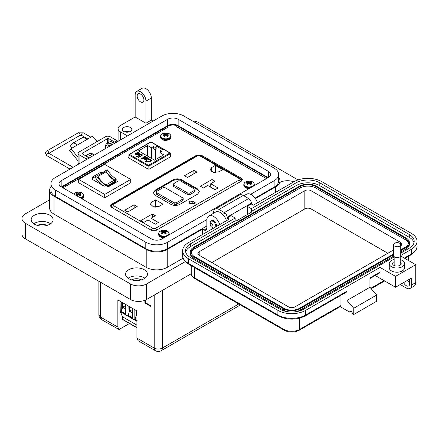 <?xml version="1.0" encoding="UTF-8"?>
<svg xmlns="http://www.w3.org/2000/svg" width="439" height="439" viewBox="0 0 439 439"><rect width="100%" height="100%" fill="white"/><g stroke="black" fill="none" stroke-linecap="round" stroke-linejoin="round"><path stroke-width="0.66" d="M266.413 178.629L176.577 126.761M168.406 126.986L62.991 187.848M111.391 207.213L151.395 230.31L156.383 230.223L241.291 181.203L242.394 179.688L241.439 178.322L201.43 155.225L196.442 155.307L111.533 204.333L110.43 205.847L111.391 207.213M128.901 157.113L128.632 157.859L148.152 169.125L149.216 169.103L170.705 156.696L170.48 155.927M170.705 156.696L170.744 156.075L170.744 156.668M128.671 157.881L128.671 157.239L128.632 157.859M165.152 135.739L165.273 133.708A8.226 5.142 -115.5 0 0 164.378 133.494A2.886 1.668 -0 0 0 163.731 133.774A2.886 1.668 -0 0 0 163.248 134.147A8.226 4.319 55.8 0 1 164.093 134.389L164.131 134.411A8.198 2.14 72.4 0 1 164.285 134.597L164.285 134.674A8.198 2.963 99.2 0 0 164.131 134.932L164.257 136.37M164.219 136.353L164.093 134.971A8.226 5.142 115.5 0 0 163.248 135.755A2.886 1.668 0 0 0 163.731 136.128A2.886 1.668 0 0 0 164.378 136.414A8.226 4.319 -55.8 0 1 165.273 135.651L165.327 135.618A8.198 5.751 -32.3 0 1 165.712 135.497L165.712 133.78A8.198 6.574 -140.4 0 0 165.327 133.725L165.212 135.695M162.216 133.873A5.032 2.903 -0 0 0 162.216 137.983A5.032 2.903 -0 0 0 169.333 137.983A5.032 2.903 -0 0 0 167.808 133.269L167.808 133.269A8.226 8.226 0 0 0 163.742 133.269A5.032 2.903 -0 0 0 162.216 133.873M165.712 133.78L165.838 135.497A8.198 5.751 32.3 0 1 166.222 135.618L166.277 135.651A8.226 4.319 55.8 0 1 167.166 136.414A2.886 1.668 0 0 0 167.813 136.128A2.886 1.668 0 0 0 168.302 135.755A8.226 5.142 -115.5 0 0 167.451 134.971L167.33 136.353M166.337 135.695L166.222 133.725A8.198 6.574 140.4 0 0 165.838 133.78M166.222 133.725L166.392 135.739M167.259 134.597L167.259 134.597A8.198 2.14 -72.4 0 1 167.418 134.411L167.451 134.389A8.226 4.319 -55.8 0 1 168.302 134.147A2.886 1.668 0 0 0 167.166 133.494A8.226 5.142 115.5 0 0 166.277 133.708M167.292 136.37L167.418 134.932A8.198 2.963 -99.2 0 0 167.259 134.674L167.072 136.32L167.254 134.658M164.707 136.139L164.378 133.494M166.842 136.139L167.166 133.494M248.485 183.886L248.6 181.856A8.226 5.142 -115.5 0 0 247.711 181.642A2.886 1.668 -0 0 0 247.064 181.922A2.886 1.668 -0 0 0 246.575 182.295A8.226 4.319 55.8 0 1 247.426 182.536L247.464 182.558A8.198 2.14 72.4 0 1 247.618 182.745L247.618 182.822A8.198 2.963 99.2 0 0 247.464 183.079L247.591 184.517M247.547 184.501L247.426 183.118A8.226 5.142 115.5 0 0 246.575 183.903A2.886 1.668 0 0 0 247.064 184.276A2.886 1.668 0 0 0 247.711 184.561A8.226 4.319 -55.8 0 1 248.6 183.798L248.655 183.765A8.198 5.751 -32.3 0 1 249.039 183.645L249.039 181.927A8.198 6.574 -140.4 0 0 248.655 181.872L248.54 183.842M245.549 182.02A5.032 2.903 -0 0 0 245.549 186.131A5.032 2.903 -0 0 0 252.661 186.131A5.032 2.903 -0 0 0 251.141 181.417L251.141 181.417A8.226 8.226 0 0 0 247.069 181.417A5.032 2.903 -0 0 0 245.549 182.02M249.039 181.927L249.171 183.645A8.198 5.751 32.3 0 1 249.555 183.765L249.61 183.798A8.226 4.319 55.8 0 1 250.499 184.561A2.886 1.668 0 0 0 251.146 184.276A2.886 1.668 0 0 0 251.635 183.903A8.226 5.142 -115.5 0 0 250.784 183.118L250.664 184.501M249.665 183.842L249.555 181.872A8.198 6.574 140.4 0 0 249.171 181.927M249.555 181.872L249.725 183.886M250.592 182.745L250.592 182.745A8.198 2.14 -72.4 0 1 250.746 182.558L250.784 182.536A8.226 4.319 -55.8 0 1 251.635 182.295A2.886 1.668 0 0 0 250.499 181.642A8.226 5.142 115.5 0 0 249.61 181.856M250.62 184.517L250.746 183.079A8.198 2.963 -99.2 0 0 250.592 182.822L250.4 184.468L250.587 182.805M248.035 184.287L247.711 181.642M250.175 184.287L250.499 181.642M163.27 233.076L163.385 231.046A8.226 5.142 -115.5 0 0 162.496 230.826A2.886 1.668 -0 0 0 161.848 231.106A2.886 1.668 -0 0 0 161.36 231.479A8.226 4.319 55.8 0 1 162.21 231.721L162.249 231.748A8.198 2.14 72.4 0 1 162.403 231.935L162.403 232.006A8.198 2.963 99.2 0 0 162.249 232.264L162.375 233.702M162.331 233.691L162.21 232.302A8.226 5.142 115.5 0 0 161.36 233.093A2.886 1.668 0 0 0 161.848 233.466A2.886 1.668 0 0 0 162.496 233.746A8.226 4.319 -55.8 0 1 163.385 232.983L163.44 232.955A8.198 5.751 -32.3 0 1 163.824 232.829L163.824 231.112A8.198 6.574 -140.4 0 0 163.44 231.057L163.324 233.027M160.334 231.21A5.032 2.903 -0 0 0 160.334 235.315A5.032 2.903 -0 0 0 167.446 235.315A5.032 2.903 -0 0 0 165.926 230.607L165.926 230.607A8.226 8.226 0 0 0 161.854 230.607A5.032 2.903 -0 0 0 160.334 231.21M163.824 231.112L163.956 232.829A8.198 5.751 32.3 0 1 164.34 232.955L164.395 232.983A8.226 4.319 55.8 0 1 165.283 233.746A2.886 1.668 0 0 0 165.931 233.466A2.886 1.668 0 0 0 166.419 233.093A8.226 5.142 -115.5 0 0 165.569 232.302L165.448 233.691M164.449 233.027L164.34 231.057A8.198 6.574 140.4 0 0 163.956 231.112M164.34 231.057L164.51 233.076M165.377 231.935L165.377 231.935A8.198 2.14 -72.4 0 1 165.53 231.748L165.569 231.721A8.226 4.319 -55.8 0 1 166.419 231.479A2.886 1.668 0 0 0 165.283 230.826A8.226 5.142 115.5 0 0 164.395 231.046M165.404 233.702L165.53 232.264A8.198 2.963 -99.2 0 0 165.377 232.006L165.185 233.652L165.371 231.995M162.82 233.477L162.496 230.826M164.96 233.477L165.283 230.826M77.873 194.867L77.994 192.836A8.226 5.142 -115.5 0 0 77.099 192.617A2.886 1.668 -0 0 0 76.457 192.902A2.886 1.668 -0 0 0 75.969 193.275A8.226 4.319 55.8 0 1 76.82 193.517L76.852 193.539A8.198 2.14 72.4 0 1 77.006 193.725L77.006 193.797A8.198 2.963 99.2 0 0 76.852 194.054L76.979 195.498M76.94 195.481L76.82 194.098A8.226 5.142 115.5 0 0 75.969 194.883A2.886 1.668 0 0 0 76.457 195.256A2.886 1.668 0 0 0 77.099 195.536A8.226 4.319 -55.8 0 1 77.994 194.773L78.049 194.746A8.198 5.751 -32.3 0 1 78.433 194.62L78.433 192.902A8.198 6.574 -140.4 0 0 78.049 192.847L77.933 194.817M80.205 197.786A5.032 2.903 -0 0 0 82.055 197.106A5.032 2.903 -0 0 0 80.529 192.397A8.226 8.226 0 0 0 76.463 192.397A5.032 2.903 -0 0 0 74.937 193.001A5.032 2.903 -0 0 0 73.763 194.065M80.529 192.397L80.529 192.397C82.307 192.677 83.399 193.714 83.8 195.503L83.8 196.244A5.301 3.062 -0 0 1 82.247 198.406A5.301 3.062 -0 0 1 81.736 198.669M78.433 192.902L78.559 194.62A8.198 5.751 32.3 0 1 78.943 194.746L78.998 194.773A8.226 4.319 55.8 0 1 79.887 195.536A2.886 1.668 0 0 0 80.535 195.256A2.886 1.668 0 0 0 81.023 194.883A8.226 5.142 -115.5 0 0 80.172 194.098L80.052 195.481M79.058 194.817L78.943 192.847A8.198 6.574 140.4 0 0 78.559 192.902M78.943 192.847L79.119 194.867M79.986 193.725L79.986 193.725A8.198 2.14 -72.4 0 1 80.139 193.539L80.172 193.517A8.226 4.319 -55.8 0 1 81.023 193.275A2.886 1.668 0 0 0 79.887 192.617A8.226 5.142 115.5 0 0 78.998 192.836M80.013 195.498L80.139 194.054A8.198 2.963 -99.2 0 0 79.986 193.797L79.794 195.448L79.975 193.786M77.429 195.267L77.099 192.617M79.563 195.267L79.887 192.617M136.161 152.997L138.329 154.084L138.625 152.986L136.886 152.646L139.092 152.723L139.586 153.387L138.702 154.402L135.739 154.654L135.278 154.007L136.161 152.997L138.329 154.084M138.894 153.463L138.625 152.986M144.859 156.048L145.199 156.405L144.854 157.184L143.01 158.249L143.355 158.452L140.93 158.918L142.082 158.249L141.621 157.985L142.082 157.716L142.543 157.985L144.464 156.877L144.859 156.048L145.512 156.613M144.464 156.877L144.656 156.465M146.703 160.718L146.379 161.305L146.758 161.815L149.71 161.519L150.753 160.394L150.319 159.801L148.152 159.818L147.8 159.483L150.824 159.494L151.46 160.312L150.171 161.788L146.22 162.106L145.655 161.332L146.127 160.52L146.703 160.718M147.669 145.6L151.444 147.778L153.601 146.533L155.148 147.427L156.899 146.417L162.293 149.529L160.542 150.539L162.09 151.433L159.933 152.679L163.709 154.857L154.544 160.153L138.504 150.89L147.669 145.6L147.669 156.185M144.338 158.216L146.302 156.948L146.763 157.217L146.434 157.541L147.921 157.821L148.344 158.353L147.932 158.874L144.799 158.484L144.354 158.885L144.705 159.297L146.417 159.686L144.179 159.527L143.624 158.885L146.302 156.948M139.668 156.322L138.455 155.483L139.185 154.588L141.978 154.385L142.423 155.005L141.852 155.785L141.331 155.549L141.517 154.654L139.668 154.841L139.426 155.85L140.897 156.268L138.269 157.381L136.48 156.35L137.001 156.048L138.406 156.86L139.668 156.322L138.406 156.86M141.737 155.071L141.517 154.654M139.152 155.532L139.426 156.004L140.765 156.322M135.283 154.089L136.161 153.151M139.092 152.723L139.58 153.463M136.886 152.805L139.092 152.876M138.329 154.237L138.625 153.14M142.543 157.985L144.464 157.036M142.082 157.716L142.543 158.139M141.759 158.062L142.082 157.87M142.082 158.249L141.166 158.934M143.01 158.249L143.218 158.528M145.199 156.405L145.496 156.69M144.568 156.416L144.859 156.207M146.758 161.815L149.71 161.519M146.385 161.387L146.758 161.969M146.127 160.52L146.593 160.839M145.66 161.415L146.127 160.674M150.824 159.494L151.455 160.394M147.8 159.642L150.824 159.648M149.71 161.673L150.747 160.476M151.444 147.778L151.444 158.364M159.933 157.041L159.933 152.679M160.542 152.333L160.542 150.539M155.148 147.427L155.148 149.776L156.899 148.761L156.899 146.417M155.351 159.686L155.351 149.655M155.148 149.776L153.601 148.881L153.601 146.533M143.635 158.967L144.338 158.369M146.011 159.384L146.275 159.736M144.705 159.297L146.011 159.538M144.354 158.885L144.705 159.456M147.921 157.821L148.338 158.43M146.434 157.541L147.921 157.974M146.302 157.107L146.681 157.327M138.461 155.56L139.185 154.588M137.001 156.048L138.406 157.014M136.617 156.427L137.001 156.207M139.147 155.609L139.426 156.004M141.331 155.702L141.517 154.813M141.978 154.385L142.417 155.082M139.185 154.748L141.978 154.544M135.909 154.051L136.194 154.539L137.841 154.49L136.194 154.539L135.909 154.051M147.35 158.024L147.449 158.781L147.35 158.177L147.449 158.781L145.26 158.375L147.35 158.024L147.449 158.622L145.26 158.216M135.909 153.891L136.194 154.385L135.909 153.891L136.309 153.447L137.841 154.33M97.557 175.924A0.955 0.549 -120 0 0 97.118 175.863L105.338 171.111A0.955 0.549 60 0 1 105.783 171.177A0.955 0.549 60 0 1 106.265 171.693L98.04 176.44A0.955 0.549 -120 0 0 97.557 175.924M94.204 177.268A15.705 9.071 60 0 1 94.967 176.906A19.854 11.463 -120 0 0 104.197 186.229L92.185 179.293A15.705 9.071 60 0 1 94.204 177.268L95.823 176.335A15.705 9.071 60 0 1 96.585 175.968A19.854 11.463 -120 0 0 105.815 185.296L108.384 186.778L117.454 181.537L114.886 180.056A19.854 11.463 60 0 1 105.656 170.733A15.705 9.071 -120 0 0 104.894 171.095A15.705 9.071 -120 0 0 103.758 171.973M102.325 172.801L101.047 172.066L91.976 177.301L93.205 178.014M78.685 179.414L104.701 164.395L130.718 179.414L104.701 194.433L78.685 179.414L78.685 182.772L104.701 197.791L130.718 182.772L130.718 179.414M108.263 186.707L115.709 182.404L115.709 181.746A1.004 0.582 60 0 0 115.391 181.164A3.468 2.003 60 0 0 114.25 180.177L106.024 184.923A3.468 2.003 60 0 1 107.171 185.911A1.004 0.582 60 0 1 107.352 186.185M105.98 184.901A15.661 9.043 60 0 1 98.04 176.44M105.338 171.111A17.154 9.905 -120 0 0 104.701 171.429L96.651 176.077A17.154 9.905 60 0 1 97.118 175.863M114.206 180.155A15.661 9.043 60 0 1 106.265 171.693M115.709 181.746L107.692 186.377M115.709 181.916L116.258 182.229M101.047 172.066L101.316 173.389M104.701 194.433L104.701 197.791M94.967 176.906L96.585 175.968M114.886 180.056L116.505 179.123A19.854 11.463 60 0 1 107.275 169.8L105.656 170.733M107.275 169.8A15.705 9.071 -120 0 0 106.512 170.162L104.894 171.095M136.913 315.438L136.381 315.131L136.913 314.823M125.724 308.974L122.69 307.223L125.724 305.473M132.567 312.93L129.538 311.174L132.567 309.424M120.006 309.38L119.935 301.138M137.127 320.695L134.971 319.296L136.381 315.131L136.381 310.636M121.137 301.834L121.137 311.465L122.69 307.223L122.69 302.729M125.724 313.956L123.161 312.475C123.628 311.712 123.897 311.866 123.968 312.941M121.274 301.911L121.274 311.388L123.161 312.475M132.567 317.907L128.122 315.339L129.538 311.174L129.538 306.68M130.01 316.431C130.471 315.663 130.745 315.817 130.817 316.898M134.833 309.742L134.833 319.373L134.971 309.819M127.985 305.785L127.985 315.416L128.122 305.862M136.913 327.768L122.552 319.477A0.571 0.329 -60 0 1 122.432 319.213L122.432 316.76L120.549 311.877M136.913 325.118L122.432 316.76M120.275 311.591L120.006 301.181M134.833 319.373L136.913 320.574M121.137 311.465L125.724 314.11L125.724 304.479M127.985 315.416L132.567 318.061L132.567 308.43M189.851 203.553L188.929 202.269L189.851 200.985L195.223 202.269L194.301 203.553L189.851 203.553M193.873 170.316L196.886 172.055L187.469 177.488L184.457 175.748L193.873 170.316L193.873 173.795M219.006 171.797L213.261 172.428L210.122 169.673L211.647 167.544L215.324 165.421L222.688 169.673L219.006 171.797M215.324 172.675L215.324 165.421M212.037 179.518L215.05 181.258L210.736 183.743L218.062 187.974L215.05 189.714L207.724 185.483L203.411 187.974L200.398 186.235L212.037 179.518L212.037 182.997M210.736 187.223L210.736 183.743M155.615 199.893L162.973 204.146L159.297 206.27L153.546 206.901L150.412 204.146L151.932 202.022L155.615 199.893L155.615 207.148M134.164 204.788L137.177 206.528L127.76 211.966L124.747 210.226L134.164 204.788L134.164 208.267M152.328 213.991L155.34 215.73L151.027 218.221L158.353 222.452L155.34 224.192L148.014 219.961L143.701 222.452L140.689 220.713L152.328 213.991L152.328 217.47M151.027 221.7L151.027 218.221M155.186 195.3L153.343 192.732L155.186 190.158L172.988 179.88C175.957 178.492 178.925 178.492 181.894 179.88L197.643 188.973L199.482 191.547L197.643 194.115L179.836 204.393C176.873 205.787 173.904 205.787 170.936 204.393L155.186 195.3M199.449 191.942L197.643 189.763L181.894 180.67C178.925 179.282 175.957 179.282 172.988 180.67L155.186 190.949L153.381 193.127M183.173 198.461L183.173 200.041L182.75 200.634L176.242 204.393L174.19 204.393L156.558 194.214L156.13 193.621L156.13 192.041L156.558 192.633L174.19 202.813L176.242 202.813L182.75 199.054L183.173 198.461L182.75 197.868L165.113 187.689L163.061 187.689L156.558 191.442L156.13 192.041M195.07 189.714L195.07 191.294L194.647 191.892L189.851 194.658L187.799 194.658L173.416 186.356L172.993 185.763L172.993 184.182L173.416 184.775L187.799 193.078L189.851 193.078L194.647 190.306L195.07 189.714L194.647 189.121L180.264 180.819L178.212 180.819L172.993 184.182M154.199 295.107L154.199 348.061A5.773 3.336 0 0 0 162.37 348.061A5.773 3.336 60 0 1 161.173 350.706C159.247 351.732 157.321 351.732 155.395 350.706L138.109 340.724L136.913 338.079L154.199 348.061A5.773 3.336 120 0 0 155.395 350.706M150.972 296.973L150.972 306.477L144.908 302.976L144.908 300.298M100.569 282.244L100.569 317.101L101.766 319.74C99.911 318.588 98.951 316.92 98.879 314.741L100.569 317.101L117.855 327.077L117.855 299.941L136.913 310.944L136.913 338.079M119.913 301.127L119.913 329.985L101.766 319.74M129.51 323.494L119.913 328.97M117.855 327.077L119.051 329.722M120.67 312.189L119.913 312.628M150.972 305.873L145.43 302.674L144.908 302.976M145.43 302.674L145.43 300.084M128.484 132.079A3.814 2.2 0 0 0 125.647 132.079M129.587 131.788A4.763 2.749 0 0 0 124.544 131.788M130.438 127.508A4.763 2.749 0 0 0 125.241 126.909A4.763 2.749 0 0 0 122.3 129.45A4.763 2.749 0 0 0 123.699 131.398A4.763 2.749 0 0 0 128.89 131.991A4.763 2.749 0 0 0 131.832 129.45A4.763 2.749 0 0 0 130.438 127.508M153.068 121.115L151.329 120.11L145.94 123.227L145.94 101.124A7.628 4.401 -120 0 0 140.546 91.784A7.628 4.401 -120 0 0 136.732 91.405A7.628 4.401 -120 0 0 135.157 94.895L135.157 116.999L120.33 125.559A7.628 4.401 0 0 0 118.096 128.671A7.628 4.401 0 0 0 120.33 131.788L127.458 135.898M136.732 91.405L142.126 88.294A7.628 4.401 60 0 1 145.94 88.673A7.628 4.401 60 0 1 151.329 98.012L145.94 101.124M140.546 101.903A4.763 2.749 60 0 1 137.434 97.705A4.763 2.749 60 0 1 138.164 93.886A4.763 2.749 60 0 1 140.546 94.122A4.763 2.749 60 0 1 143.657 98.32A4.763 2.749 60 0 1 142.927 102.139A4.763 2.749 60 0 1 140.546 101.903M279.961 182.426A10.959 6.327 180 0 1 293.751 181.856M257.49 202.791A9.532 5.504 -120 0 0 251.344 194.664A9.532 5.504 -120 0 0 246.581 194.192L243.832 195.778M210.764 221.371A4.291 2.475 60 0 1 211.461 220.521A4.291 2.475 60 0 1 213.601 220.735A4.291 2.475 60 0 1 216.614 226.387M219.747 224.581A9.532 5.504 -120 0 0 213.601 216.454A9.532 5.504 -120 0 0 208.838 215.983A9.532 5.504 -120 0 0 206.862 220.345L206.862 228.439A3.814 2.2 -120 0 1 206.072 230.184A3.814 2.2 -120 0 1 204.168 229.998L202.549 229.059L167.237 249.451L167.237 267.351L183.167 258.154M226.486 220.691A9.532 5.504 -120 0 0 220.345 212.564A9.532 5.504 -120 0 0 215.576 212.092L208.838 215.983M128.078 278.244A10.959 6.327 180 0 1 144.255 277.816A10.959 6.327 180 0 1 144.93 278.244M128.753 278.672A10.959 6.327 180 0 1 125.543 274.199A10.959 6.327 180 0 1 132.309 268.35A10.959 6.327 180 0 1 144.255 269.722A10.959 6.327 180 0 1 147.466 274.199A10.959 6.327 180 0 1 140.699 280.044A10.959 6.327 180 0 1 128.753 278.672M33.721 223.769A10.959 6.327 180 0 1 49.898 223.341A10.959 6.327 180 0 1 50.578 223.769M34.396 224.197A10.959 6.327 180 0 1 31.185 219.725A10.959 6.327 180 0 1 37.957 213.875A10.959 6.327 180 0 1 49.898 215.247A10.959 6.327 180 0 1 53.108 219.725A10.959 6.327 180 0 1 46.342 225.569A10.959 6.327 180 0 1 34.396 224.197M141.155 279.928A6.195 3.578 0 0 0 140.886 279.764A6.195 3.578 0 0 0 131.854 279.928M46.797 225.454A6.195 3.578 0 0 0 46.529 225.289A6.195 3.578 0 0 0 37.496 225.454M255.388 198.554L275.61 186.882A14.871 8.582 0 0 0 279.961 180.813A14.871 8.582 0 0 0 278.666 177.312M145.94 123.227L135.157 116.999M114.65 143.295L112.916 142.291A6.673 3.852 -120 0 0 109.58 141.962L106.88 143.515A6.673 3.852 60 0 1 110.216 143.849L111.956 144.848M92.997 154.138A5.312 3.068 -120 0 1 93.727 154.479A5.312 3.068 -120 0 1 94.434 154.967L92.695 153.963A6.673 3.852 -120 0 0 89.358 153.634L86.664 155.192A6.673 3.852 60 0 1 90 155.521L91.735 156.525M50.951 186.646A14.871 8.582 0 0 0 49.656 190.153A14.871 8.582 0 0 0 54.008 196.222L146.209 249.451A14.871 8.582 0 0 0 167.237 249.451M202.549 234.508L202.549 229.059M49.656 190.153L49.656 208.053A14.871 8.582 0 0 0 54.008 214.122L146.209 267.351A14.871 8.582 0 0 0 167.237 267.351M85.89 155.922A6.673 3.852 60 0 1 86.664 155.192M105.508 146.862A6.673 3.852 60 0 1 106.88 143.515M151.329 120.11L151.329 98.012M298.032 179.908L199.18 122.838A11.436 6.601 0 0 0 192.436 120.95M49.656 199.827L25.297 213.886A11.436 6.601 0 0 0 21.95 218.556A11.436 6.601 0 0 0 25.297 223.226L130.438 283.923A11.436 6.601 0 0 0 146.61 283.923L185.346 261.567M21.95 218.556L21.95 234.119A11.436 6.601 0 0 0 25.297 238.789L130.438 299.491A11.436 6.601 0 0 0 146.61 299.491L191.256 273.716M61.992 187.272A7.628 4.401 180 0 1 62.365 187.036L167.506 126.339A7.628 4.401 180 0 1 178.289 126.339L267.252 177.702A7.628 4.401 180 0 1 267.625 177.932M72.106 148.042L70.476 146.017L72.001 143.849A5.213 3.013 60 0 1 72.589 143.301A5.213 3.013 60 0 1 75.195 143.564A5.213 3.013 60 0 1 77.039 145.199L71.047 148.656L69.702 150.572L78.098 161.02M96.997 141.654L92.618 136.205L86.626 139.662A5.213 3.013 -120 0 0 84.782 138.027A5.213 3.013 -120 0 0 82.175 137.769L72.589 143.301M86.851 159.346A5.718 3.303 60 0 0 86.011 158.759L79.091 154.764A3.391 1.959 0 0 1 78.098 153.381A3.391 1.959 0 0 1 79.091 151.993L105.453 136.776A3.391 1.959 180 0 1 110.244 136.776L117.169 140.771A5.718 3.303 -120 0 1 118.003 141.358M89.249 157.963A5.718 3.303 -120 0 0 88.409 157.376L82.472 153.946A0.966 0.56 0 0 1 82.186 153.551A0.966 0.56 0 0 1 82.472 153.156L107.462 138.724A0.966 0.56 0 0 1 108.834 138.724L114.771 142.154A5.718 3.303 60 0 1 115.611 142.741M78.098 153.381L78.098 162.715A3.391 1.959 0 0 0 78.866 163.956M78.098 157.425L71.047 148.656M74.712 146.538A1.405 0.812 -120 0 0 74.493 146.604A1.405 0.812 -120 0 0 74.334 146.752L74.701 146.538M107.083 147.663A0.637 0.368 60 0 1 107.127 147.263A3.402 1.965 60 0 1 107.478 146.95A3.402 1.965 60 0 1 107.928 146.802A0.637 0.368 60 0 1 108.301 146.961M105.492 148.58A5.312 3.068 60 0 1 106.523 145.293A5.312 3.068 60 0 1 109.179 145.556A5.312 3.068 60 0 1 109.893 146.044M110.189 145.869A5.312 3.068 -120 0 0 109.481 145.38A5.312 3.068 -120 0 0 106.825 145.117A5.312 3.068 -120 0 0 106.677 145.21M107.385 147.488A0.637 0.368 60 0 1 107.429 147.092A3.402 1.965 60 0 1 107.637 146.873M210.193 224.598A1.97 1.136 60 0 1 211.587 223.791A1.97 1.136 60 0 1 212.981 226.206A1.97 1.136 60 0 1 211.587 227.007A1.97 1.136 60 0 1 210.193 224.598L210.193 222.99A3.94 2.272 60 0 1 211.011 221.185A3.94 2.272 60 0 1 212.981 221.382A3.94 2.272 60 0 1 215.686 226.925M213.645 228.104A3.94 2.272 60 0 1 212.981 227.814L211.587 227.007L212.981 227.814M268.448 171.402A7.414 4.28 180 0 1 270.622 174.431A7.414 4.28 180 0 1 268.448 177.455L268.448 171.402L178.141 119.265L178.141 125.647L268.163 177.619M268.448 177.455L161.964 238.937A7.414 4.28 180 0 1 151.477 238.937L61.169 186.794A7.414 4.28 180 0 1 58.996 183.771A7.414 4.28 180 0 1 61.169 180.742L167.654 119.265A7.414 4.28 180 0 1 178.141 119.265M250.647 194.307L274.139 180.742A15.464 8.928 0 0 0 278.666 174.431A15.464 8.928 0 0 0 274.139 168.121L183.831 115.978A15.464 8.928 0 0 0 161.964 115.978L55.479 177.455A15.464 8.928 0 0 0 50.951 183.771A15.464 8.928 0 0 0 55.479 190.082L145.786 242.218A15.464 8.928 0 0 0 167.654 242.218L206.901 219.56M178.141 125.647A7.414 4.28 0 0 0 167.654 125.647L61.455 186.959M255.081 198.126L274.139 187.124A15.464 8.928 0 0 0 278.666 180.813L278.666 174.431M50.951 183.771L50.951 190.153A15.464 8.928 0 0 0 55.479 196.463L145.786 248.606A15.464 8.928 0 0 0 167.654 248.606L206.862 225.964M400.209 259.641A7.622 4.401 180 0 1 404.506 263.603A7.622 4.401 180 0 1 402.272 266.714A7.622 4.401 180 0 1 393.964 267.669A7.622 4.401 180 0 1 389.256 263.603A7.622 4.401 180 0 1 391.489 260.492A7.622 4.401 180 0 1 394.145 259.493M404.506 263.603L404.506 267.806A7.622 4.401 180 0 1 402.272 270.918A7.622 4.401 180 0 1 393.964 271.867A7.622 4.401 180 0 1 389.256 267.806L389.256 263.603M394.145 261.699A4.286 2.475 0 0 0 393.849 261.853A4.286 2.475 0 0 0 392.592 263.603A4.286 2.475 0 0 0 395.243 265.891A4.286 2.475 0 0 0 399.913 265.354A4.286 2.475 0 0 0 401.169 263.603A4.286 2.475 0 0 0 400.209 262.039M409.686 282.897A4.763 2.749 60 0 1 407.661 280.252M394.145 256.936L303.629 309.193A16.77 9.68 180 0 1 279.912 309.193L190.427 257.534A16.77 9.68 180 0 1 185.516 250.685A16.77 9.68 180 0 1 190.427 243.843L235.167 218.007L231.128 215.675L227.084 218.007L229.103 219.176L188.408 242.674A19.629 11.332 0 0 0 182.657 250.685A19.629 11.332 0 0 0 188.408 258.703L277.887 310.362A19.629 11.332 0 0 0 305.648 310.362L380.037 267.417L395.534 276.361L395.534 287.254L411.705 277.92L411.705 284.922A7.622 4.401 60 0 1 410.125 288.412L414.169 286.074A7.622 4.401 -120 0 0 415.749 282.584L415.749 264.69L400.653 255.975M403.617 282.584A4.763 2.749 -120 0 0 408.698 285.937A4.763 2.749 -120 0 0 409.686 283.753L409.686 281.421A4.763 2.749 -120 0 0 409.274 279.325M404.292 258.077L411.299 254.033L411.299 249.363L400.736 255.465M395.534 276.361L415.749 264.69M411.299 249.363A19.629 11.332 0 0 0 417.05 241.351A19.629 11.332 0 0 0 411.299 233.339L321.82 181.675A19.629 11.332 0 0 0 294.059 181.675L253.363 205.172L251.338 204.003L247.3 206.341L251.338 208.673L296.084 182.843A16.77 9.68 180 0 1 319.801 182.843L409.28 234.503A16.77 9.68 180 0 1 414.191 241.351A16.77 9.68 180 0 1 409.28 248.2L400.736 253.127M410.125 288.412A7.622 4.401 60 0 1 406.316 288.033L400.253 284.532M351.063 311.372L349.713 312.151L340.165 306.641M251.338 204.003L251.338 203.23A3.814 2.2 -120 0 0 248.644 198.56L243.255 195.448A7.622 4.401 -120 0 0 239.442 195.07L215.187 209.074A7.622 4.401 60 0 1 219.001 209.452L224.389 212.564A3.814 2.2 60 0 1 227.084 217.234L227.084 218.007M369.929 278.562L379.642 272.954A1.904 1.103 -120 0 0 380.037 272.081L380.037 267.417M375.202 275.516L395.534 287.254M305.648 310.362L305.648 315.032L347.019 291.145L347.019 300.479L369.929 287.254L369.929 277.92L380.037 272.081M247.3 214.589L247.3 206.341M296.084 182.843L296.084 185.642L251.338 211.472L252.013 211.861L235.842 221.201L235.167 220.812L235.167 218.007M235.167 220.812L190.427 246.641L190.427 243.843M185.692 252.09A16.77 9.68 180 0 1 190.427 246.641M296.084 185.642A16.77 9.68 180 0 1 319.801 185.642L409.28 237.307A16.77 9.68 180 0 1 414.015 242.751M251.338 211.472L251.338 208.673M299.585 318.176L299.585 329.426A1.904 1.103 -120 0 1 299.189 330.298L340.56 306.411A1.904 1.103 -120 0 0 340.955 305.539L299.585 329.426A11.052 6.382 180 0 1 283.951 329.426L194.472 277.761A11.052 6.382 180 0 1 191.234 273.25L191.234 265.644M340.955 295.288L340.955 305.539M349.713 312.151A1.904 1.103 60 0 1 350.108 311.278A1.904 1.103 60 0 1 351.579 311.789A1.904 1.103 60 0 1 352.413 313.709L353.757 314.483L353.757 308.26L347.019 300.479M347.019 291.145A1.904 1.103 60 0 1 346.623 292.017L305.253 315.904C296.265 320.212 287.271 320.212 278.282 315.904A1.904 1.103 120 0 1 277.887 315.032A19.629 11.332 0 0 0 305.648 315.032A1.904 1.103 60 0 1 305.253 315.904M353.757 314.483L376.667 301.258L376.667 295.035L369.929 287.254M213.606 213.228L213.606 212.564A7.622 4.401 60 0 1 215.187 209.074M353.757 308.26L376.667 295.035M393.613 254.752L300.26 308.65A12.007 6.931 180 0 1 283.281 308.65L193.797 256.991A12.007 6.931 180 0 1 190.279 252.09A12.007 6.931 180 0 1 193.797 247.184L299.447 186.191A12.007 6.931 180 0 1 316.431 186.191L405.91 237.85A12.007 6.931 180 0 1 409.428 242.751L409.428 244.15A12.007 6.931 180 0 1 405.91 249.056L400.736 252.041M393.745 256.08L300.26 310.049A12.007 6.931 180 0 1 294.443 311.909M289.098 311.909A12.007 6.931 180 0 1 283.281 310.049L193.797 258.39A12.007 6.931 180 0 1 190.279 253.49L190.279 252.09M409.428 242.751A12.007 6.931 180 0 1 405.91 247.651L400.736 250.642M393.613 253.972L299.585 308.26A11.052 6.382 180 0 1 283.951 308.26L194.472 256.601A11.052 6.382 180 0 1 191.234 252.09A11.052 6.382 180 0 1 194.472 247.574L300.122 186.575A11.052 6.382 180 0 1 315.756 186.575L405.235 238.24A11.052 6.382 180 0 1 408.473 242.751A11.052 6.382 180 0 1 405.235 247.261L400.736 249.862M191.3 252.787A11.052 6.382 180 0 1 194.472 248.973L300.122 187.98A11.052 6.382 180 0 1 315.756 187.98L405.235 239.639A11.052 6.382 180 0 1 408.407 243.453M393.613 249.928L294.865 306.938A4.385 2.53 180 0 1 288.67 306.938L199.191 255.278A4.385 2.53 180 0 1 197.907 253.49A4.385 2.53 180 0 1 199.191 251.701L304.842 190.702A4.385 2.53 180 0 1 311.037 190.702L400.522 242.361A4.385 2.53 180 0 1 401.806 244.15A4.385 2.53 180 0 1 400.736 245.807M211.856 262.593L304.842 208.909A4.385 2.53 180 0 1 311.037 208.909L387.851 253.254M399.693 246.153A3.561 2.058 180 0 1 395.813 246.597A3.561 2.058 180 0 1 393.613 244.699A3.561 2.058 180 0 1 394.656 243.244A3.561 2.058 180 0 1 398.541 242.8A3.561 2.058 180 0 1 400.736 244.699A3.561 2.058 180 0 1 399.693 246.153M400.736 244.699L400.736 255.531A3.561 2.058 180 0 1 399.693 256.985A3.561 2.058 180 0 1 395.813 257.43A3.561 2.058 180 0 1 393.613 255.531L393.613 244.699M111.533 204.333L111.533 205.392M241.439 178.322L241.439 180.05M201.43 155.225L201.43 156.114M196.442 155.307L196.442 155.807M163.742 133.269L162.167 133.895C161.349 134.142 160.784 134.971 160.471 136.381A5.301 3.062 -0 0 0 162.024 138.543A5.301 3.062 -0 0 0 169.525 138.543A5.301 3.062 -0 0 0 171.078 136.381L171.078 137.116A5.301 3.062 -0 0 1 169.525 139.284A5.301 3.062 -0 0 1 162.024 139.284A5.301 3.062 -0 0 1 160.471 137.116C161.695 140.332 164.663 141.16 169.377 139.602C170.206 139.35 170.771 138.521 171.078 137.116M247.069 181.417L245.5 182.042C244.682 182.289 244.117 183.118 243.804 184.528A5.301 3.062 -0 0 0 245.357 186.69A5.301 3.062 -0 0 0 251.448 187.272M249.111 188.622L246.147 188.068L244.869 187.31L243.804 185.269A5.301 3.062 -0 0 0 245.357 187.431A5.301 3.062 -0 0 0 249.648 188.309M254.406 185.269L254.384 185.576A5.301 3.062 -0 0 0 254.406 185.269L254.406 184.528C254.005 182.734 252.919 181.702 251.141 181.417M253.863 185.878A5.301 3.062 -0 0 0 254.406 184.528M161.854 230.607L160.284 231.227C159.467 231.474 158.902 232.302 158.589 233.713A5.301 3.062 -0 0 0 160.142 235.875A5.301 3.062 -0 0 0 166.277 236.445M163.917 237.806L160.932 237.252L159.653 236.495L158.589 234.453A5.301 3.062 -0 0 0 160.142 236.616A5.301 3.062 -0 0 0 164.455 237.494M169.163 234.777A5.301 3.062 -0 0 0 169.191 234.453L169.191 233.713C168.79 231.924 167.703 230.887 165.926 230.607M168.625 235.09A5.301 3.062 -0 0 0 169.191 233.713M80.952 198.214A5.301 3.062 -0 0 0 82.247 197.671A5.301 3.062 -0 0 0 83.8 195.503M150.901 142.022A0.571 0.329 -120 0 0 150.615 141.989L151.186 141.989A0.571 0.329 120 0 0 150.901 142.022L129.472 154.391L148.475 165.366L169.909 152.992L150.901 142.022M129.066 154.627A0.571 0.329 60 0 1 129.472 154.391A0.571 0.329 -60 0 0 129.066 155.093A0.571 0.329 180 0 1 128.901 154.857L128.901 158.007M129.066 158.106L129.066 155.093L148.075 166.068L148.075 169.081M148.881 169.218L148.881 166.068L170.316 153.694L170.316 156.921M148.075 166.068A0.571 0.329 -60 0 1 148.475 165.366A0.571 0.329 60 0 1 148.881 166.068A0.571 0.329 180 0 1 148.075 166.068M170.316 153.227A0.571 0.329 180 0 1 170.316 153.694A0.571 0.329 -120 0 0 169.909 152.992A0.571 0.329 -60 0 1 170.195 152.964L151.186 141.989M104.197 186.229L105.815 185.296M114.25 180.177L106.024 184.923M115.391 181.164L107.171 185.911M136.913 327.576L122.432 319.213M136.913 321.194L120.006 311.432M191.909 202.17L192.249 202.368L191.909 202.17M211.647 167.544L211.647 171.797M151.932 206.27L151.932 202.022M197.298 155.966L200.036 155.966L239.068 178.497L239.068 180.078L155.527 228.307L152.788 228.307L113.761 205.776L113.761 204.195L197.298 155.966A1.937 1.119 -120 0 0 196.332 155.867L112.79 204.097A1.937 1.119 60 0 1 113.761 204.195M111.435 207.235A3.874 2.239 180 0 1 111.254 206.566L111.254 207.131M241.571 180.868A3.874 2.239 180 0 1 241.56 181.033L240.034 178.404A1.937 1.119 -60 0 0 239.068 178.497M240.034 178.404L201.007 155.867A1.937 1.119 120 0 0 200.036 155.966M155.527 228.307A1.937 1.119 60 0 1 156.789 229.992M240.325 181.762A1.937 1.119 -120 0 0 239.068 180.078M113.761 205.776A1.937 1.119 120 0 0 112.417 207.806M151.45 230.338A1.937 1.119 -60 0 1 152.788 228.307M172.988 179.88L172.988 180.67M155.186 190.949L155.186 190.158M197.643 189.763L197.643 188.973M181.894 180.67L181.894 179.88M182.75 199.054L182.75 200.634M176.242 204.393L176.242 202.813M156.558 192.633L156.558 194.214M174.19 202.813L174.19 204.393M187.799 193.078L187.799 194.658M173.416 186.356L173.416 184.775M189.851 193.078L189.851 194.658M194.647 190.306L194.647 191.892M162.37 290.393L162.37 348.061L238.745 303.969M112.916 142.291L110.216 143.849M92.695 153.963L90 155.521M204.168 229.998L206.862 228.439M275.61 186.882L275.61 192.331M146.209 249.451L146.209 267.351M54.008 196.222L54.008 214.122M120.33 131.788L120.33 140.014M146.61 283.923L146.61 299.491M130.438 283.923L130.438 299.491M25.297 223.226L25.297 238.789M267.252 177.702L267.252 178.146M178.289 126.339L178.289 127.749M167.506 126.339L167.506 127.508M62.365 187.036L62.365 187.486M114.771 142.154L117.169 140.771M86.011 158.759L88.409 157.376M108.834 138.724L108.834 142.39M107.462 143.185L107.462 138.724M82.472 153.156L82.472 153.946M79.091 154.764L79.091 163.824M86.626 139.662L77.039 145.199M107.127 147.263L107.429 147.092M167.654 119.265L167.654 125.647M61.169 180.742L61.169 186.794M274.139 180.742L274.139 187.124M167.654 242.218L167.654 248.606M145.786 242.218L145.786 248.606M55.479 190.082L55.479 196.463M48.702 153.2A1.547 0.894 -120 0 0 48.734 152.904A1.547 0.894 -120 0 0 47.642 151.011A1.547 0.894 -120 0 0 46.869 150.934C46.38 150.895 45.87 151.691 45.343 153.326L46.869 155.713A1.547 0.894 120 0 1 46.55 155.005A1.547 0.894 120 0 1 47.642 153.112A1.547 0.894 120 0 1 48.416 153.035L48.433 153.326M87.827 138.971L81.852 135.519A1.547 0.894 -60 0 1 81.533 134.811A1.547 0.894 -60 0 1 82.625 132.918A1.547 0.894 -60 0 1 83.399 132.841L78.208 132.841A1.547 0.894 -120 0 1 78.982 132.918A1.547 0.894 -120 0 1 80.074 134.811A1.547 0.894 -120 0 1 79.755 135.519L48.916 153.326M405.235 258.62L405.235 258.176M411.705 284.922L415.749 282.584M410.904 254.905A1.904 1.103 -120 0 0 411.299 254.033A19.629 11.332 180 0 0 417.05 246.021C417.484 248.737 415.437 251.701 410.904 254.905L404.851 258.401M277.887 310.362L277.887 315.032L188.408 263.367A1.904 1.103 120 0 0 188.803 264.24L278.282 315.904M188.408 258.703L188.408 263.367A19.629 11.332 0 0 1 182.657 255.355L182.657 250.685M251.338 203.23L227.084 217.234M409.28 234.503L409.28 237.307M319.801 182.843L319.801 185.642M191.234 273.25C191.195 275.28 192.403 277.075 194.867 278.633A1.904 1.103 -60 0 1 194.472 277.761L194.472 267.516M194.867 278.633L284.346 330.298A1.904 1.103 -60 0 1 283.951 329.426L283.951 318.176M384.081 280.642L370.829 288.291M219.001 209.452L243.255 195.448M224.389 212.564L248.644 198.56M405.91 247.651L405.91 249.056M193.797 258.39L193.797 256.991M283.281 310.049L283.281 308.65M300.26 310.049L300.26 308.65M405.235 238.24L405.235 239.639M315.756 186.575L315.756 187.98M300.122 186.575L300.122 187.98M194.472 247.574L194.472 248.973M400.522 242.361L400.522 243.991M311.037 190.702L311.037 208.909M304.842 190.702L304.842 208.909M199.191 251.701L199.191 255.278M160.471 136.381L160.471 137.116M171.078 136.381C170.678 134.586 169.586 133.555 167.808 133.269M167.056 136.304L167.248 134.63M164.493 136.304L164.296 134.63M243.804 184.528L243.804 185.269M250.384 184.451L250.581 182.778M247.826 184.451L247.629 182.778M169.169 234.777L169.191 234.453M158.589 233.713L158.589 234.453M165.168 233.641L165.366 231.962M162.611 233.641L162.414 231.962M76.463 192.397L73.708 194.033M83.8 196.244C83.492 197.643 82.927 198.472 82.098 198.73L81.967 198.801M79.777 195.432L79.969 193.753M77.215 195.432L77.023 193.753M128.901 154.857L129.187 154.363L150.615 141.989M170.195 152.964L170.48 156.822M120.083 311.608L136.913 321.326M195.086 203.312C193.906 201.43 192.326 200.996 190.345 202.006L189.072 203.312M201.007 155.867L196.332 155.867M112.79 204.097L111.254 206.566M240.435 304.946L161.173 350.706M98.879 314.741L98.879 281.273M279.961 180.813L279.961 189.813M118.096 128.671L118.096 141.303M106.523 145.293L106.825 145.117M211.011 221.185L212.481 220.334M222.716 214.43L225.075 213.063M70.004 169.07L46.869 155.713M73.093 167.286L48.416 153.035M46.869 150.934L78.208 132.841M81.852 135.519L79.755 135.519M83.399 132.841L90.917 137.182M95.559 139.86L97.831 141.177M408.473 260.492L408.473 256.31M417.05 246.021L417.05 241.351M299.189 330.298C294.24 332.691 289.296 332.691 284.346 330.298M371.202 288.719L384.635 280.965M188.803 264.24C184.287 261.062 182.24 258.099 182.657 255.355M394.145 256.612L394.145 265.507M400.209 256.612L400.209 265.167"/></g></svg>
